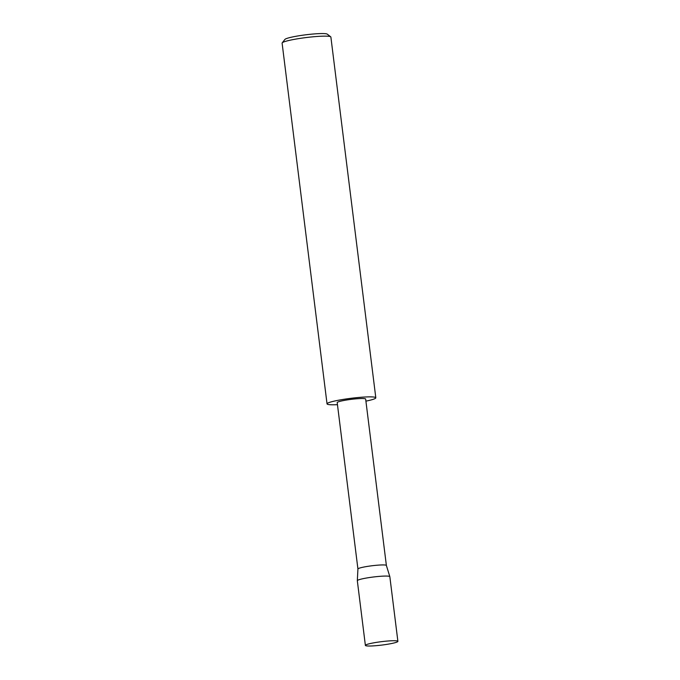 <?xml version="1.0" encoding="UTF-8"?>
<svg xmlns="http://www.w3.org/2000/svg" width="680" height="680" viewBox="0 0 680 680"><rect width="100%" height="100%" fill="white"/><g stroke="black" fill="none" stroke-linecap="round" stroke-linejoin="round"><path stroke-width="1.02" d="M397.894 641.351L389.835 576.674A16.38 1.708 172.9 0 0 389.827 576.64A16.38 1.708 172.9 0 0 379.78 576.342A16.38 1.708 172.9 0 0 362.423 578.816A16.38 1.708 172.9 0 0 357.323 580.694A16.38 1.708 172.9 0 0 357.323 580.72L365.381 645.396A16.38 1.708 172.9 0 0 375.292 645.745A16.38 1.708 172.9 0 0 392.793 643.255A16.38 1.708 172.9 0 0 397.894 641.351A16.38 1.708 172.9 0 0 387.974 641.002A16.38 1.708 172.9 0 0 370.481 643.492A16.38 1.708 172.9 0 0 365.381 645.396M357.323 580.694L357.926 568.99A14.34 1.496 172.9 0 1 362.389 567.35A14.34 1.496 172.9 0 1 377.578 565.182A14.34 1.496 172.9 0 1 386.376 565.446A14.34 1.496 172.9 0 0 386.376 565.446L365.653 399.058A14.34 1.496 172.9 0 0 356.975 398.76A14.34 1.496 172.9 0 0 341.657 400.936A14.34 1.496 172.9 0 0 337.203 402.602L357.926 568.998A14.34 1.496 172.9 0 0 357.926 569.015M282.208 42.848L284.911 39.423A21.454 2.244 -7.1 0 1 291.499 37.179A21.454 2.244 -7.1 0 1 313.37 34A21.454 2.244 -7.1 0 1 327.258 34.145L330.718 36.813A24.573 2.567 172.9 0 0 314.815 36.643A24.573 2.567 172.9 0 0 289.756 40.282A24.573 2.567 172.9 0 0 282.208 42.848A24.573 2.567 172.9 0 0 282.106 43.137L327.037 403.869A24.573 2.567 172.9 0 0 337.458 404.676M365.908 401.132A24.573 2.567 172.9 0 0 368.169 400.656A24.573 2.567 172.9 0 0 375.81 397.791A24.573 2.567 172.9 0 0 360.935 397.281A24.573 2.567 172.9 0 0 334.688 401.013A24.573 2.567 172.9 0 0 327.037 403.869M375.81 397.791L330.879 37.06A24.573 2.567 172.9 0 0 330.718 36.813M386.376 565.446L389.827 576.64"/></g></svg>
